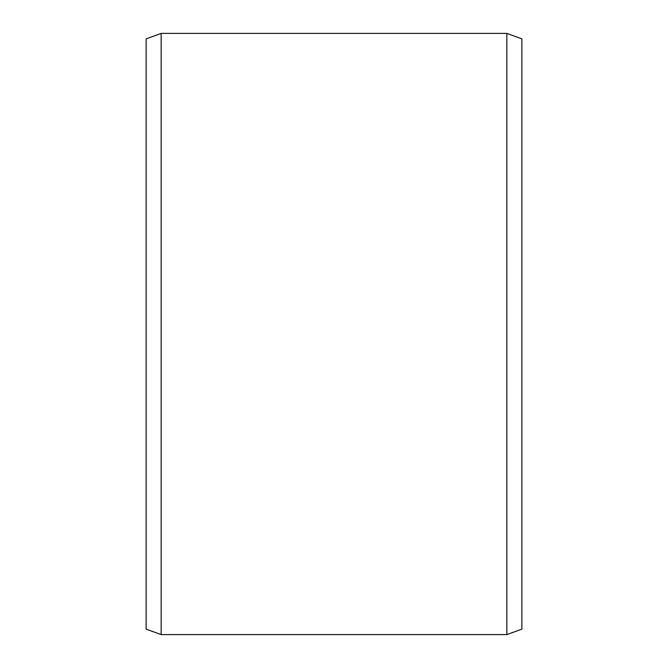 <?xml version="1.0" encoding="UTF-8"?>
<svg xmlns="http://www.w3.org/2000/svg" width="668" height="668" viewBox="0 0 668 668"><rect width="100%" height="100%" fill="white"/><g stroke="black" fill="none" stroke-linecap="round" stroke-linejoin="round"><path stroke-width="1" d="M521.875 38.869L521.875 629.131L506.845 634.6L506.845 33.4L521.875 38.869M161.155 634.6L146.125 629.131L146.125 38.869L161.155 33.4L161.155 634.6L506.845 634.6M161.155 33.4L506.845 33.4"/></g></svg>

